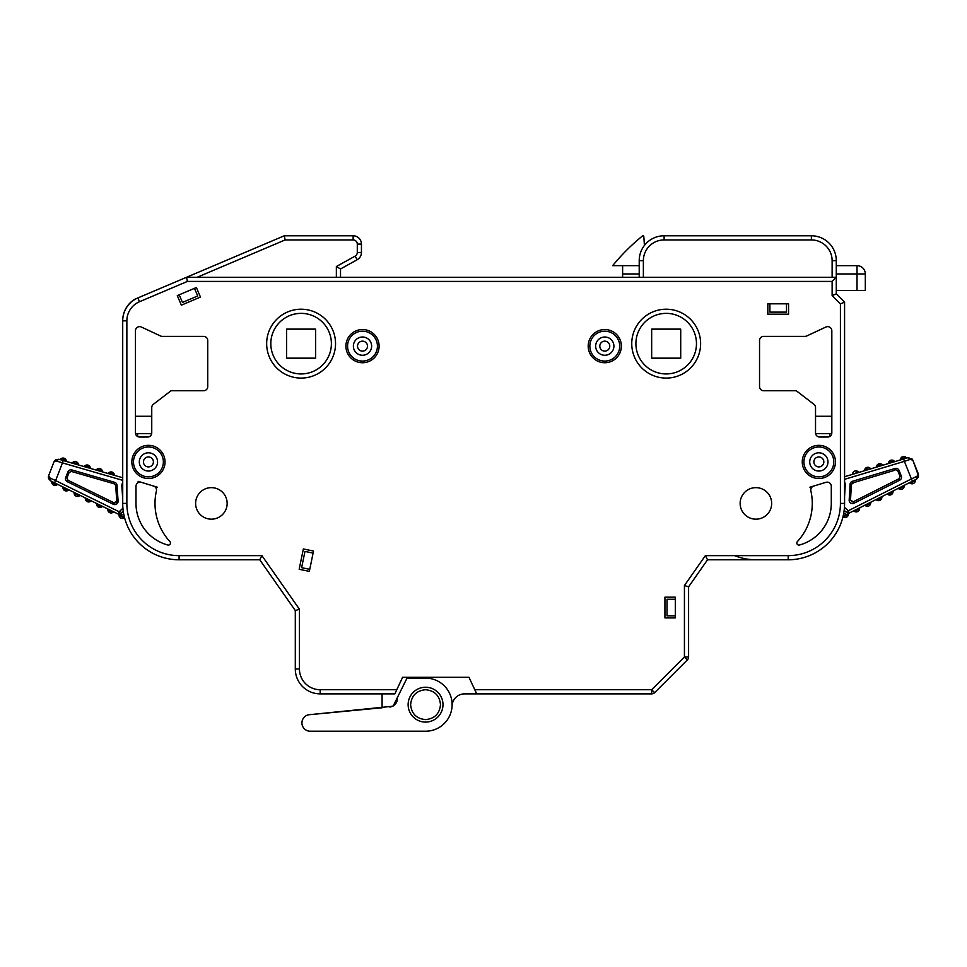 <?xml version="1.0" encoding="UTF-8"?>
<svg xmlns="http://www.w3.org/2000/svg" width="967" height="967" viewBox="0 0 967 967"><rect width="100%" height="100%" fill="white"/><g stroke="black" fill="none" stroke-linecap="round" stroke-linejoin="round"><path stroke-width="1.45" d="M135.537 433.687L151.674 433.687A4.146 4.146 0 0 1 147.6 437.024A4.146 4.146 0 0 0 151.674 433.687L137.64 433.687L137.64 436.528A4.146 4.146 0 0 0 139.611 437.024A4.146 4.146 0 0 1 137.64 436.528A4.146 4.146 0 0 0 139.611 437.024L147.6 437.024A4.146 4.146 0 0 0 151.746 432.878L151.746 407.578A4.146 4.146 0 0 1 153.378 404.291L171.014 390.753L203.59 390.753A4.146 4.146 0 0 0 207.736 386.607L207.736 340.529A4.146 4.146 0 0 0 203.59 336.383L162.347 336.383A4.146 4.146 0 0 1 160.595 335.996L141.363 327.027A4.146 4.146 0 0 0 135.465 330.787L135.465 432.878A4.146 4.146 0 0 0 139.611 437.024A4.146 4.146 0 0 1 137.64 436.528A4.146 4.146 0 0 0 139.611 437.024M309.742 569.345L309.331 571.376L299.166 569.273L303.36 548.966L313.526 551.057L313.103 553.088L304.98 551.42L301.619 567.665L309.742 569.345L313.103 553.088M138.088 481.324L141.351 482.328L138.088 481.324M155.457 510.54A56.376 56.376 0 0 1 156.4 490.946A4.146 4.146 0 0 0 153.56 486.063L157.379 487.223M147.552 550.138A56.376 56.376 0 0 1 124.562 517.732A1.656 1.656 0 0 0 124.175 517.913A3.324 3.324 0 0 1 119.014 515.387L124.175 517.913A3.324 3.324 0 0 1 122.555 518.469M137.628 298.029L135.054 299.129A24.888 24.888 0 0 0 122.712 320.621L122.712 320.839A24.888 24.888 0 0 1 137.87 297.933L186.534 277.275L836.274 277.275L836.274 293.871L844.578 302.163L836.274 293.871L844.578 302.163L844.578 503.408A56.376 56.376 0 0 1 788.19 559.784L707.53 559.784L688.589 586.836L688.589 656.956A4.146 4.146 0 0 1 687.368 659.893L654.599 692.662A4.146 4.146 0 0 1 651.661 693.883L476.719 693.883L474.785 689.725L651.661 689.725L654.599 692.662A4.146 4.146 0 0 1 651.661 693.883A4.146 4.146 0 0 0 654.599 692.662M832.128 277.275L832.128 260.679L836.274 260.679A24.888 24.888 0 0 0 811.386 235.779A24.888 24.888 0 0 1 836.274 260.679L836.274 277.275L832.128 281.421L187.38 281.421L186.534 277.275L284.274 235.779L353.136 235.779A8.292 8.292 0 0 1 361.44 244.083L361.44 252.484A8.292 8.292 0 0 1 357.161 259.748A8.292 8.292 0 0 0 361.44 252.472L361.44 244.083A8.292 8.292 0 0 0 353.148 235.779L284.274 235.779L285.12 239.937L197.159 277.275M819.678 437.024A4.146 4.146 0 0 1 815.616 433.687A4.146 4.146 0 0 0 819.678 437.024A4.146 4.146 0 0 1 815.616 433.687A4.146 4.146 0 0 0 819.678 437.024A4.146 4.146 0 0 1 815.616 433.687L829.638 433.687L829.638 436.528A4.146 4.146 0 0 1 827.667 437.024A4.146 4.146 0 0 0 831.825 432.878L831.825 330.787A4.146 4.146 0 0 0 825.915 327.027L806.683 335.996A4.146 4.146 0 0 1 804.931 336.383L763.688 336.383A4.146 4.146 0 0 0 759.542 340.529L759.542 386.607A4.146 4.146 0 0 0 763.688 390.753L796.276 390.753L813.912 404.291A4.146 4.146 0 0 1 815.532 407.578L815.532 432.878A4.146 4.146 0 0 0 819.678 437.024L827.667 437.024A4.146 4.146 0 0 0 829.638 436.528A4.146 4.146 0 0 1 827.667 437.024A4.146 4.146 0 0 0 829.638 436.528A4.146 4.146 0 0 1 827.667 437.024M197.727 295.962L182.449 302.441L179.209 294.802L194.476 288.323L197.727 295.962L182.449 302.441L179.209 294.802L194.476 288.323L197.727 295.962L194.476 288.323L179.209 294.802L182.449 302.441L179.209 294.802L194.476 288.323L179.209 294.802L194.476 288.323L197.727 295.962L182.449 302.441L197.727 295.962M786.497 303.819L786.497 312.123L786.497 303.819L786.497 312.123L769.901 312.123L769.901 303.819L769.901 312.123L769.901 303.819L786.497 303.819L786.497 312.123L769.901 312.123L786.497 312.123L769.901 312.123L769.901 303.819M301.619 567.665L304.98 551.42L301.619 567.665M675.304 597.171L675.304 599.25L667.012 599.25L667.012 615.846L667.012 599.25L667.012 615.846L675.304 615.846L675.304 617.913L664.933 617.913L664.933 597.171L675.304 597.171L675.304 617.913M811.144 488.335A4.146 4.146 0 0 1 813.718 486.063L811.917 486.606L813.718 486.063A4.146 4.146 0 0 0 810.878 490.946A56.376 56.376 0 0 1 797.364 541.617A2.079 2.079 0 0 0 799.419 545.025A43.104 43.104 0 0 0 831.294 503.408L831.294 486.292A4.146 4.146 0 0 0 825.939 482.328L826.265 482.231M600.966 693.883L651.661 693.883L651.661 689.725L684.431 656.956L687.368 659.893L684.769 662.492M842.946 516.837A1.656 1.656 0 0 1 843.26 516.994A3.324 3.324 0 0 0 848.385 514.408A3.324 3.324 0 0 1 843.26 516.994A1.656 1.656 0 0 0 842.946 516.837A56.376 56.376 0 0 1 788.19 559.784A56.376 56.376 0 0 0 844.578 503.408L840.42 503.408L840.42 303.88L844.578 302.163M156.038 492.626L156.291 491.429M270.82 343.648A30.279 30.279 0 0 0 301.1 373.939A30.279 30.279 0 0 0 331.391 343.648A30.279 30.279 0 0 0 301.1 313.368A30.279 30.279 0 0 0 270.82 343.648M635.899 343.648A30.279 30.279 0 0 0 666.178 373.939A30.279 30.279 0 0 0 696.47 343.648A30.279 30.279 0 0 0 666.178 313.368A30.279 30.279 0 0 0 635.899 343.648M141.025 482.231L141.351 482.328A4.146 4.146 0 0 0 135.984 486.292L135.984 503.408A43.104 43.104 0 0 0 167.859 545.025A2.079 2.079 0 0 0 169.926 541.617A56.376 56.376 0 0 1 156.4 490.946M195.612 503.408A15.762 15.762 0 0 1 211.386 487.646A15.762 15.762 0 0 1 227.148 503.408A15.762 15.762 0 0 1 211.386 519.17A15.762 15.762 0 0 1 195.612 503.408M815.616 433.687L831.741 433.687M835.452 461.924A16.596 16.596 0 0 0 818.856 445.328A16.596 16.596 0 0 0 802.259 461.924A16.596 16.596 0 0 0 818.856 478.52A16.596 16.596 0 0 0 835.452 461.924M621.382 346.138A16.596 16.596 0 0 0 604.786 329.542A16.596 16.596 0 0 0 588.19 346.138A16.596 16.596 0 0 0 604.786 362.734A16.596 16.596 0 0 0 621.382 346.138M379.1 346.138A16.596 16.596 0 0 0 362.504 329.542A16.596 16.596 0 0 0 345.908 346.138A16.596 16.596 0 0 0 362.504 362.734A16.596 16.596 0 0 0 379.1 346.138M165.031 461.924A16.596 16.596 0 0 0 148.434 445.328A16.596 16.596 0 0 0 131.838 461.924A16.596 16.596 0 0 0 148.434 478.52A16.596 16.596 0 0 0 165.031 461.924M771.666 503.408A15.762 15.762 0 0 0 755.904 487.646A15.762 15.762 0 0 0 740.142 503.408A15.762 15.762 0 0 0 755.904 519.17A15.762 15.762 0 0 0 771.666 503.408M336.359 277.275L336.359 266.529L340.517 268.971L340.517 277.275M361.175 254.563A8.292 8.292 0 0 1 357.161 259.748L340.517 268.971M755.904 559.784A56.376 56.376 0 0 1 734.678 555.638M809.911 487.223L825.939 482.328M639.211 277.275L639.211 260.679A24.888 24.888 0 0 1 664.111 235.779L811.386 235.779A24.888 24.888 0 0 1 836.274 260.679M865.32 273.951L865.32 290.547L857.016 290.547L857.016 273.951L865.32 273.951A8.292 8.292 0 0 0 857.016 265.659L836.274 265.659L836.274 277.275M179.088 555.638L179.088 559.784A56.376 56.376 0 0 1 122.712 503.408L122.712 320.839A24.888 24.888 0 0 1 137.87 297.933L139.49 301.74A20.742 20.742 0 0 0 126.858 320.839L126.858 503.408A52.23 52.23 0 0 0 179.088 555.638L261.912 555.638L299.444 609.234L299.444 668.983A20.742 20.742 0 0 0 320.186 689.725L396.796 689.725L394.862 693.883L320.186 693.883A24.888 24.888 0 0 1 295.298 668.983L295.298 610.54L259.76 559.784L179.088 559.784A56.376 56.376 0 0 1 122.712 503.408L126.858 503.408M396.796 689.725L402.598 677.287L468.971 677.287L474.785 689.725M687.368 659.893A4.146 4.146 0 0 0 688.589 656.956L684.431 656.956L684.431 585.531L688.589 586.836L707.53 559.784L705.366 555.638L788.19 555.638L788.19 559.784A56.376 56.376 0 0 0 819.726 550.138M840.42 303.88L832.128 295.588L836.274 293.871M259.76 559.784L261.912 555.638M295.298 610.54L299.444 609.234M151.746 416.281L135.465 416.281M153.56 486.063L141.351 482.328M313.526 551.057L309.331 571.376M788.564 303.819L788.564 314.19L767.822 314.19L767.822 303.819L788.564 303.819L788.564 314.19L767.822 314.19L767.822 303.819L788.564 303.819M177.299 295.612L196.386 287.513L200.447 297.062L181.349 305.161L177.299 295.612L196.386 287.513L200.447 297.062L181.349 305.161L177.299 295.612M651.661 329.131L651.661 358.165L680.708 358.165L680.708 329.131L651.661 329.131L651.661 358.165L680.708 358.165L680.708 329.131L651.661 329.131L651.661 358.165L680.708 358.165L680.708 329.131L651.661 329.131M286.583 329.131L315.617 329.131L315.617 358.165L286.583 358.165L286.583 329.131L286.583 358.165L315.617 358.165L315.617 329.131L315.617 358.165L286.583 358.165L286.583 329.131L315.617 329.131L286.583 329.131M831.825 416.281L815.532 416.281M843.26 516.994L848.385 514.408A1.656 1.656 0 0 1 849.304 513.03L843.115 516.136L849.316 513.018L847.733 512.486L848.204 510.794L849.316 513.018L912.522 481.167L911.398 478.943L916.958 476.332L918.36 473.987L916.365 479.233L918.396 476.973L916.378 479.233A2.49 1.837 -116.7 0 0 916.958 476.332L918.36 473.987L912.836 460.159L918.36 473.987L912.836 460.159L907.795 457.717L844.578 476.731M846.415 515.58L847.624 514.855M856.049 511.918A3.324 3.324 0 0 1 854.417 511.374L859.542 508.787A3.324 3.324 0 0 1 854.417 511.374A1.656 1.656 0 0 0 852.761 511.289A1.656 1.656 0 0 1 854.417 511.374A3.324 3.324 0 0 0 856.049 511.918A3.324 3.324 0 0 1 854.417 511.374M871.618 501.776A1.656 1.656 0 0 0 870.699 503.166A3.324 3.324 0 0 1 865.574 505.753L870.699 503.166A3.324 3.324 0 0 1 865.574 505.753A1.656 1.656 0 0 0 863.918 505.656A1.656 1.656 0 0 1 865.574 505.753A3.324 3.324 0 0 0 867.206 506.297A3.324 3.324 0 0 1 865.574 505.753M881.094 497.993L878.894 499.214M878.362 500.676A3.324 3.324 0 0 1 876.731 500.132L881.856 497.546A3.324 3.324 0 0 1 876.731 500.132A1.656 1.656 0 0 0 875.075 500.036A1.656 1.656 0 0 1 876.731 500.132M889.519 495.056A3.324 3.324 0 0 1 887.887 494.512L893.012 491.925A3.324 3.324 0 0 1 887.887 494.512A1.656 1.656 0 0 0 886.231 494.415L893.931 490.535A1.656 1.656 0 0 0 893.012 491.925A1.656 1.656 0 0 1 893.931 490.535M902.199 487.465L903.408 486.752M900.676 489.435A3.324 3.324 0 0 1 899.044 488.891L904.169 486.304A3.324 3.324 0 0 1 899.044 488.891A1.656 1.656 0 0 0 897.388 488.794A1.656 1.656 0 0 1 899.044 488.891M918.445 476.84L918.36 473.987L916.365 479.233L912.522 481.167L916.245 479.294A1.656 1.656 0 0 0 915.338 480.684L915.338 480.684A3.324 3.324 0 0 1 910.201 483.27L915.338 480.684A3.324 3.324 0 0 1 910.201 483.27A1.656 1.656 0 0 0 908.545 483.174A1.656 1.656 0 0 1 910.201 483.27M901.292 476.006A3.324 3.324 0 0 1 899.709 480.2L898.391 479.04L853.257 501.788L850.501 500.157L852.386 501.994L853.257 501.788L852.386 501.994L853.257 501.788L853.982 503.239A3.324 3.324 0 0 1 849.171 500.084L850.066 484.298A3.324 3.324 0 0 1 852.423 481.3L895.031 468.487A3.324 3.324 0 0 1 899.08 470.433L897.847 470.929L900.059 476.489L898.996 478.786L900.059 476.489L901.292 476.006L899.08 470.433M896.095 469.889L897.847 470.929M859.228 472.222A1.656 1.656 0 0 0 859.796 472.162A1.656 1.656 0 0 1 858.188 471.775L856.013 472.283L858.188 471.775A3.324 3.324 0 0 0 852.676 473.431A1.656 1.656 0 0 1 851.54 474.64M871.194 468.62A1.656 1.656 0 0 0 871.763 468.56A1.656 1.656 0 0 1 870.143 468.173A3.324 3.324 0 0 0 864.643 469.829A1.656 1.656 0 0 1 863.507 471.038M866.081 469.297L866.976 468.971M867.979 468.681L864.643 469.829A3.324 3.324 0 0 1 868.064 467.279A3.324 3.324 0 0 0 864.643 469.829A3.324 3.324 0 0 1 868.064 467.279M879.668 465.151L876.61 466.239A1.656 1.656 0 0 1 875.473 467.448M883.149 465.03A1.656 1.656 0 0 0 883.729 464.958A1.656 1.656 0 0 1 882.109 464.583A3.324 3.324 0 0 0 876.61 466.239L876.755 466.191M882.109 464.583L879.946 465.079M894.076 460.981L891.912 461.489L894.076 460.981A1.656 1.656 0 0 0 895.696 461.356A1.656 1.656 0 0 1 894.076 460.981A3.324 3.324 0 0 0 888.576 462.637L889.35 462.347M899.395 460.244A1.656 1.656 0 0 0 900.531 459.035L906.043 457.379A1.656 1.656 0 0 0 907.65 457.766A1.656 1.656 0 0 1 906.043 457.379L903.879 457.887L906.043 457.379A3.324 3.324 0 0 0 900.531 459.035L902.912 458.153M844.578 496.796L845.291 484.153L844.578 481.808L845.291 484.153L844.578 484.104M845.424 513.332L843.55 514.081M912.123 459.446L912.836 460.159L910.213 459.422A2.49 1.837 -106.7 0 0 907.795 457.717M918.251 475.148L912.836 460.159L910.213 459.422L904.387 461.344L903.662 458.962M891.755 461.513L893.218 461.186M891.912 461.489L888.576 462.637A1.656 1.656 0 0 1 887.428 463.846M856.097 470.881A3.324 3.324 0 0 1 858.188 471.775A3.324 3.324 0 0 0 852.676 473.431M852.423 481.3L852.87 482.787L853.994 482.521L851.395 484.37L850.066 484.298M899.709 480.2L853.982 503.239M849.171 500.084L850.501 500.157L851.395 484.37L852.87 482.787M853.994 482.521L894.874 470.228L895.031 468.487M844.433 507.324L848.204 510.794L911.398 478.943L904.387 461.344L844.578 479.33M904.169 486.304A1.656 1.656 0 0 1 905.088 484.914M881.856 497.546L881.856 497.546A1.656 1.656 0 0 1 882.774 496.156M859.542 508.787L859.542 508.787A1.656 1.656 0 0 1 860.461 507.409M639.211 273.951L622.615 273.951L622.615 265.659L612.667 265.659A207.434 207.434 0 0 1 642.463 235.972A0.834 0.834 0 0 1 643.817 236.552L644.433 245.425M836.274 290.547L857.016 290.547M622.615 273.951L622.615 277.275M622.615 265.659L639.211 265.659M122.7 517.309L124.175 517.913A1.656 1.656 0 0 1 124.562 517.72M107.796 509.875A3.324 3.324 0 0 0 112.958 512.413A1.656 1.656 0 0 1 114.614 512.305L106.878 508.497A1.656 1.656 0 0 1 107.796 509.875L110.987 511.591M96.579 504.375A3.324 3.324 0 0 0 101.74 506.913A1.656 1.656 0 0 1 103.396 506.793L95.66 502.997A1.656 1.656 0 0 1 96.579 504.375L99.77 506.092M100.266 506.297L101.74 506.913A3.324 3.324 0 0 1 100.121 507.47M90.523 501.402A3.324 3.324 0 0 1 85.362 498.875A3.324 3.324 0 0 0 90.523 501.402A1.656 1.656 0 0 1 92.179 501.293L84.443 497.497A1.656 1.656 0 0 1 85.362 498.875L90.523 501.402A3.324 3.324 0 0 1 88.904 501.958A3.324 3.324 0 0 0 90.523 501.402L88.819 500.688M73.226 491.985A1.656 1.656 0 0 1 74.157 493.363A3.324 3.324 0 0 0 79.318 495.902A1.656 1.656 0 0 1 80.962 495.793M74.157 493.363L79.318 495.902A3.324 3.324 0 0 1 77.686 496.458A3.324 3.324 0 0 0 79.318 495.902A3.324 3.324 0 0 1 77.686 496.458A3.324 3.324 0 0 0 79.318 495.902L77.602 495.189L79.318 495.902A3.324 3.324 0 0 1 77.686 496.458A3.324 3.324 0 0 0 79.318 495.902A3.324 3.324 0 0 1 74.157 493.363M66.626 489.785L68.101 490.402A3.324 3.324 0 0 1 62.94 487.864A3.324 3.324 0 0 0 68.101 490.402A1.656 1.656 0 0 1 69.757 490.281L62.009 486.486A1.656 1.656 0 0 1 62.94 487.864L68.101 490.402A3.324 3.324 0 0 1 66.469 490.946A3.324 3.324 0 0 0 68.101 490.402L66.119 489.58M51.722 482.364A3.324 3.324 0 0 0 56.884 484.89A1.656 1.656 0 0 1 58.54 484.781L50.792 480.986A1.656 1.656 0 0 1 51.722 482.364L54.696 483.996M67.871 471.944A3.324 3.324 0 0 1 71.884 469.95L114.626 482.315A3.324 3.324 0 0 1 117.019 485.289L118.083 501.063A3.324 3.324 0 0 1 113.308 504.266L67.339 481.711A3.324 3.324 0 0 1 65.708 477.529L66.941 478.012L69.104 472.428L67.871 471.944L65.708 477.529M71.884 469.95L71.449 471.473L69.104 472.428M110.842 471.932A3.324 3.324 0 0 1 114.299 474.446L108.775 472.851A3.324 3.324 0 0 1 110.842 471.932M99.226 469.926L96.773 469.382A3.324 3.324 0 0 1 102.297 470.977L97.631 469.575M86.849 464.982A3.324 3.324 0 0 1 90.294 467.508L86.945 466.384L90.294 467.508A3.324 3.324 0 0 0 84.77 465.901A3.324 3.324 0 0 1 86.849 464.982M71.727 462.891A1.656 1.656 0 0 1 71.159 462.83A1.656 1.656 0 0 0 72.767 462.431L72.767 462.431A3.324 3.324 0 0 1 78.291 464.027L72.767 462.431A3.324 3.324 0 0 1 78.291 464.027L75.511 463.06M63.508 459.579L60.764 458.962A3.324 3.324 0 0 1 66.288 460.558L62.94 459.434L66.288 460.558A1.656 1.656 0 0 0 67.436 461.755M113.308 504.266L114.021 502.816L116.753 501.148L116.548 501.97M116.064 502.574L114.021 502.816L68.041 480.285L66.941 478.012M48.737 476.864L48.628 475.704L50.042 478.024A2.49 1.837 116.1 0 0 50.671 480.913L48.628 475.704L53.995 461.803L59.023 459.313L56.001 459.603M48.568 478.544L50.659 480.913L48.616 478.677M121.975 514.275L119.654 513.453L118.071 513.997L50.671 480.913M122.712 498.682L121.794 485.096L122.543 482.666M120.67 511.072L119.171 511.761L122.918 508.195M122.712 477.746L63.157 460.522L62.468 462.903L56.569 461.029L53.995 461.803L48.628 475.704L53.995 461.803L55.881 459.663M62.94 459.434L60.764 458.962A1.656 1.656 0 0 1 59.156 459.361A1.656 1.656 0 0 0 59.724 459.422M79.439 465.224A1.656 1.656 0 0 1 78.291 464.027M87.501 466.529L84.77 465.901A1.656 1.656 0 0 1 83.162 466.299A1.656 1.656 0 0 0 84.77 465.901L90.294 467.508A1.656 1.656 0 0 0 91.442 468.705M98.948 469.865L102.297 470.977A3.324 3.324 0 0 0 96.773 469.382A1.656 1.656 0 0 1 95.165 469.781A1.656 1.656 0 0 0 96.773 469.382M103.445 472.174A1.656 1.656 0 0 1 102.297 470.977A3.324 3.324 0 0 0 98.852 468.463A3.324 3.324 0 0 1 102.297 470.977M112.099 473.661L113.199 474.06M108.775 472.851A1.656 1.656 0 0 1 107.156 473.25A1.656 1.656 0 0 0 108.775 472.851M115.448 475.643A1.656 1.656 0 0 1 114.299 474.446M63.157 460.522L59.023 459.313A2.49 1.837 106.1 0 0 56.606 461.041L53.995 461.803L56.594 461.041M50.042 478.024L55.627 480.587L54.539 482.823L50.792 480.986L54.539 482.823M118.095 514.009A1.656 1.656 0 0 1 119.014 515.387A1.656 1.656 0 0 0 118.095 514.009L124.392 517.103L118.071 513.997L119.171 511.761L119.654 513.453A7.361 7.361 0 0 0 123.244 511.12M121.794 485.096L122.712 485.023M71.449 471.473L114.203 483.802L115.689 485.374L116.753 501.148L118.083 501.063M64.922 489.012L63.713 488.299M76.139 494.512L74.918 493.799M86.136 499.31L87.755 500.229M98.574 505.523L97.353 504.81M109.791 511.023L108.57 510.31M818.856 466.904A4.98 4.98 0 0 0 823.836 461.924A4.98 4.98 0 0 0 818.856 456.944A4.98 4.98 0 0 0 813.876 461.924A4.98 4.98 0 0 0 818.856 466.904A4.98 4.98 0 0 1 813.876 461.924A4.98 4.98 0 0 1 818.856 456.944A4.98 4.98 0 0 0 813.876 461.924A4.98 4.98 0 0 0 818.856 466.904A4.98 4.98 0 0 1 813.876 461.924A4.98 4.98 0 0 1 818.856 456.944A4.98 4.98 0 0 0 813.876 461.924A4.98 4.98 0 0 0 818.856 466.904M818.856 476.852A14.94 14.94 0 0 0 833.784 461.924A14.94 14.94 0 0 0 818.856 446.984A14.94 14.94 0 0 0 803.915 461.924A14.94 14.94 0 0 0 818.856 476.852M604.786 351.118A4.98 4.98 0 0 0 609.766 346.138A4.98 4.98 0 0 0 604.786 341.158A4.98 4.98 0 0 0 599.806 346.138A4.98 4.98 0 0 0 604.786 351.118A4.98 4.98 0 0 1 599.806 346.138A4.98 4.98 0 0 1 604.786 341.158A4.98 4.98 0 0 0 599.806 346.138A4.98 4.98 0 0 0 604.786 351.118A4.98 4.98 0 0 1 599.806 346.138A4.98 4.98 0 0 1 604.786 341.158A4.98 4.98 0 0 0 599.806 346.138A4.98 4.98 0 0 0 604.786 351.118M604.786 361.078A14.94 14.94 0 0 0 619.714 346.138A14.94 14.94 0 0 0 604.786 331.197A14.94 14.94 0 0 0 589.846 346.138A14.94 14.94 0 0 0 604.786 361.078M362.504 351.118A4.98 4.98 0 0 0 367.484 346.138A4.98 4.98 0 0 0 362.504 341.158A4.98 4.98 0 0 0 357.524 346.138A4.98 4.98 0 0 0 362.504 351.118A4.98 4.98 0 0 1 357.524 346.138A4.98 4.98 0 0 1 362.504 341.158A4.98 4.98 0 0 0 357.524 346.138A4.98 4.98 0 0 0 362.504 351.118A4.98 4.98 0 0 1 357.524 346.138A4.98 4.98 0 0 1 362.504 341.158A4.98 4.98 0 0 0 357.524 346.138A4.98 4.98 0 0 0 362.504 351.118M362.504 361.078A14.94 14.94 0 0 0 377.432 346.138A14.94 14.94 0 0 0 362.504 331.197A14.94 14.94 0 0 0 347.564 346.138A14.94 14.94 0 0 0 362.504 361.078M148.434 466.904A4.98 4.98 0 0 0 153.415 461.924A4.98 4.98 0 0 0 148.434 456.944A4.98 4.98 0 0 0 143.454 461.924A4.98 4.98 0 0 0 148.434 466.904A4.98 4.98 0 0 1 143.454 461.924A4.98 4.98 0 0 1 148.434 456.944A4.98 4.98 0 0 0 143.454 461.924A4.98 4.98 0 0 0 148.434 466.904A4.98 4.98 0 0 1 143.454 461.924A4.98 4.98 0 0 1 148.434 456.944A4.98 4.98 0 0 0 143.454 461.924A4.98 4.98 0 0 0 148.434 466.904M148.434 476.852A14.94 14.94 0 0 0 163.363 461.924A14.94 14.94 0 0 0 148.434 446.984A14.94 14.94 0 0 0 133.494 461.924A14.94 14.94 0 0 0 148.434 476.852M440.493 704.665C439.61 695.587 434.63 690.619 425.565 689.725C416.487 690.619 411.507 695.587 410.624 704.665C411.507 713.731 416.487 718.711 425.565 719.605C434.63 718.711 439.61 713.731 440.493 704.665C439.61 695.599 434.63 690.619 425.565 689.725C416.487 690.619 411.507 695.599 410.624 704.665C411.507 713.731 416.487 718.711 425.565 719.605C434.63 718.711 439.61 713.731 440.493 704.665M425.565 722.083A17.418 17.418 0 0 0 442.983 704.665A17.418 17.418 0 0 0 425.565 687.235A17.418 17.418 0 0 0 408.134 704.665A17.418 17.418 0 0 0 425.565 722.083M393.206 705.958L394.983 704.58A8.292 8.292 0 0 0 395.044 704.52A8.292 8.292 0 0 1 394.983 704.58L393.206 705.958L407.022 678.109L425.565 678.109A26.556 26.556 0 0 1 452.109 704.665A26.556 26.556 0 0 1 425.565 731.221L310.226 731.221A8.292 8.292 0 0 1 301.934 722.917A8.292 8.292 0 0 1 310.226 714.625L392.662 706.248M397.352 698.778C396.941 703.432 394.439 706.188 389.834 707.034M452.085 705.789A12.45 12.45 0 0 1 464.523 693.883A12.45 12.45 0 0 0 452.085 705.789A12.45 12.45 0 0 1 464.523 693.883L476.719 693.883M397.34 699.274L396.833 701.667L397.34 699.274M396.76 701.837A8.292 8.292 0 0 1 396.712 701.957L395.189 704.363L396.712 701.957A8.292 8.292 0 0 0 396.76 701.837A8.292 8.292 0 0 1 396.712 701.957M390.463 706.962L391.139 706.804L390.463 706.962M382.086 707.771L310.226 714.625A8.292 8.292 0 0 0 301.934 722.917A8.292 8.292 0 0 0 310.226 731.221L425.565 731.221L310.226 731.221A8.292 8.292 0 0 1 301.934 722.917A8.292 8.292 0 0 1 310.226 714.625L382.086 707.771L382.086 693.883M151.674 433.687A4.146 4.146 0 0 1 147.6 437.024A4.146 4.146 0 0 0 151.674 433.687A4.146 4.146 0 0 1 147.6 437.024M667.012 615.846L667.012 599.25L667.012 615.846M675.304 599.25L675.304 615.846L675.304 599.25M878.06 465.695L878.943 465.369M903.879 457.887L903.166 458.08M892.964 461.247L891.453 461.597M890.148 462.045L889.169 462.419M880.997 464.849L879.474 465.2M878.181 465.647L877.202 466.021M912.522 481.167L916.245 479.294L912.522 481.167M76.84 463.507L76.018 463.217M114.021 502.816L114.892 503.009L114.021 502.816M54.926 460.377L53.995 461.803L56.606 461.041M100.133 470.192L101.511 470.699L100.133 470.192M48.35 477.384L48.628 475.704L48.35 477.384M95.66 502.997L103.396 506.793M106.878 508.497L114.614 512.305M124.163 517.913L122.458 517.212M910.213 459.422L912.836 460.159L911.893 458.733M916.378 479.233L918.396 476.973M86.945 466.384L90.294 467.508M55.252 485.446A3.324 3.324 0 0 0 56.884 484.89L55.131 484.177M335.537 343.648A34.437 34.437 0 0 1 301.1 378.085A34.437 34.437 0 0 1 266.662 343.648A34.437 34.437 0 0 1 301.1 309.21A34.437 34.437 0 0 1 335.537 343.648M700.616 343.648A34.437 34.437 0 0 1 666.178 378.085A34.437 34.437 0 0 1 631.753 343.648A34.437 34.437 0 0 1 666.178 309.21A34.437 34.437 0 0 1 700.616 343.648M357.161 259.748L355.155 256.11A4.146 4.146 0 0 0 357.294 252.484L357.294 244.083A4.146 4.146 0 0 0 353.136 239.937L285.12 239.937M336.359 266.529L355.155 256.11M361.44 252.484L357.294 252.484M361.44 244.083L357.294 244.083M353.136 235.779L353.136 239.937M832.128 260.679A20.742 20.742 0 0 0 811.386 239.937L811.386 235.779M811.386 239.937L664.111 239.937L664.111 235.779M664.111 239.937A20.742 20.742 0 0 0 643.369 260.679L639.211 260.679M643.369 260.679L643.369 277.275M320.186 689.725L320.186 693.883A24.888 24.888 0 0 1 295.298 668.983L299.444 668.983M684.431 585.531L705.366 555.638M788.19 555.638A52.23 52.23 0 0 0 840.42 503.408M832.128 295.588L832.128 281.421M187.38 281.421L139.49 301.74M122.712 320.839L126.858 320.839M844.155 510.238A7.361 7.361 0 0 0 847.733 512.486M857.016 265.659L857.016 273.951L836.274 273.951M111.338 512.969A3.324 3.324 0 0 0 112.958 512.413M122.712 480.345L62.468 462.903L55.627 480.587L119.171 511.761M114.203 483.802L114.626 482.315M68.041 480.285L67.339 481.711M117.019 485.289L115.689 485.374M818.856 471.05A9.126 9.126 0 0 0 827.982 461.924A9.126 9.126 0 0 0 818.856 452.798A9.126 9.126 0 0 0 809.73 461.924A9.126 9.126 0 0 0 818.856 471.05M604.786 355.264A9.126 9.126 0 0 0 613.912 346.138A9.126 9.126 0 0 0 604.786 337.012A9.126 9.126 0 0 0 595.66 346.138A9.126 9.126 0 0 0 604.786 355.264M362.504 355.264A9.126 9.126 0 0 0 371.63 346.138A9.126 9.126 0 0 0 362.504 337.012A9.126 9.126 0 0 0 353.378 346.138A9.126 9.126 0 0 0 362.504 355.264M148.434 471.05A9.126 9.126 0 0 0 157.561 461.924A9.126 9.126 0 0 0 148.434 452.798A9.126 9.126 0 0 0 139.308 461.924A9.126 9.126 0 0 0 148.434 471.05"/></g></svg>
